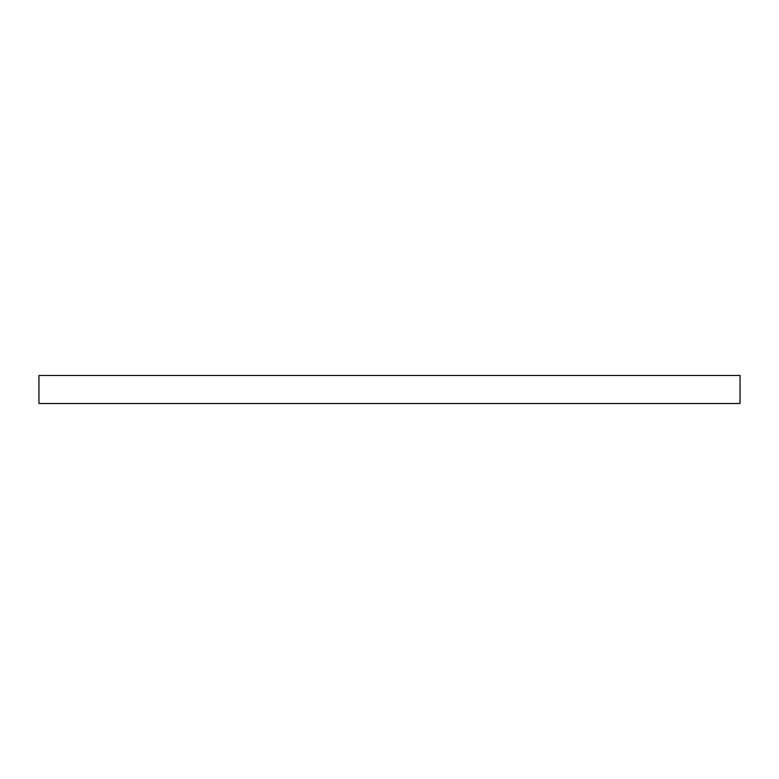 <?xml version="1.0" encoding="UTF-8"?>
<svg xmlns="http://www.w3.org/2000/svg" width="779" height="779" viewBox="0 0 779 779"><rect width="100%" height="100%" fill="white"/><g stroke="black" fill="none" stroke-linecap="round" stroke-linejoin="round"><path stroke-width="1.17" d="M38.95 375.478L38.95 403.522L740.05 403.522L740.05 375.478L38.95 375.478"/></g></svg>
